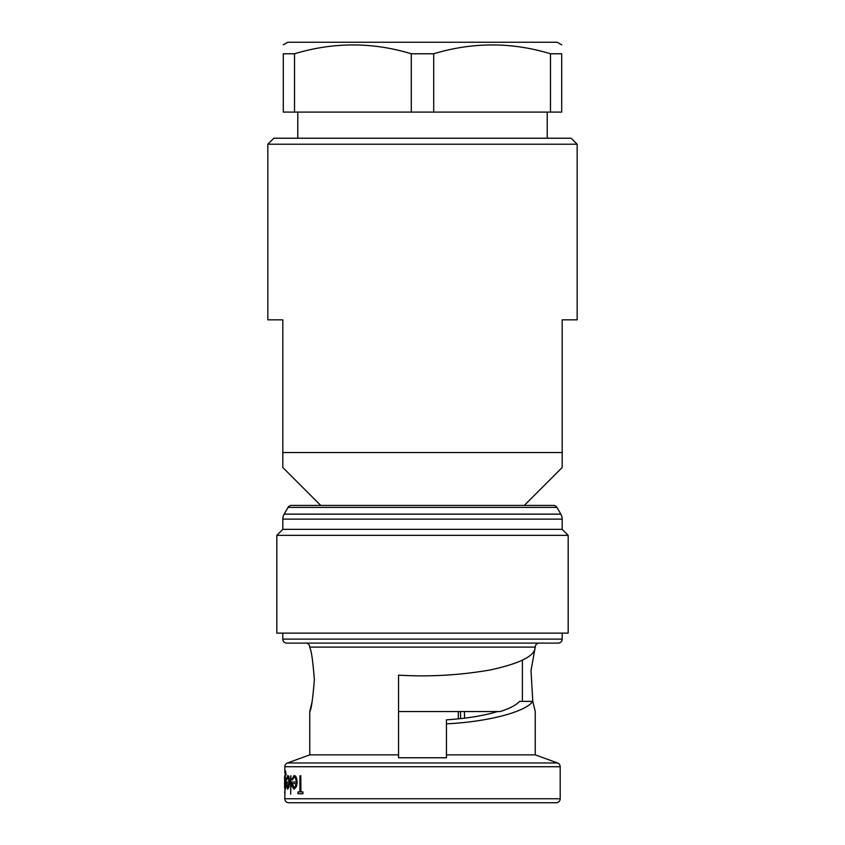 <?xml version="1.0" encoding="UTF-8"?>
<svg xmlns="http://www.w3.org/2000/svg" width="845" height="845" viewBox="0 0 845 845"><rect width="100%" height="100%" fill="white"/><g stroke="black" fill="none" stroke-linecap="round" stroke-linejoin="round"><path stroke-width="1.27" d="M561.693 44.838L557.204 42.25L287.796 42.25L283.307 44.838M283.307 53.774C283.307 41.996 283.307 41.996 283.307 53.774L294.525 53.774L294.525 112.089L283.307 112.089L283.307 53.774M550.475 53.774L561.693 53.774C561.693 41.996 561.693 41.996 561.693 53.774C561.693 41.996 561.693 41.996 561.693 53.774L561.693 112.089L550.475 112.089L550.475 53.774C511.753 41.996 472.841 41.996 433.717 53.774L411.283 53.774C372.571 41.996 333.648 41.996 294.525 53.774M433.717 53.774L433.717 112.089L294.525 112.089M282.811 529.361L562.189 529.361L562.189 519.115A9.982 9.982 0 0 0 560.848 514.13L556.971 507.412A3.993 3.993 0 0 0 553.517 505.416L291.483 505.416A3.993 3.993 0 0 0 288.029 507.412L284.152 514.13A9.982 9.982 0 0 0 282.811 519.115L282.811 529.361L276.822 535.35L276.822 633.127L568.178 633.127L568.178 535.35L276.822 535.35M556.2 802.75L288.8 802.75A3.993 3.993 0 0 1 284.807 798.757L560.193 798.757A3.993 3.993 0 0 1 556.2 802.75L446.445 802.75M309.756 754.86L398.555 754.86L398.555 675.144C428.975 676.993 459.479 675.271 490.1 669.979C518.344 663.874 533.301 656.787 534.959 648.717L535.244 647.101A3.993 3.993 0 0 1 539.237 643.108L305.763 643.108A3.993 3.993 0 0 1 309.756 647.101L309.756 647.692C311.266 649.594 312.808 660.23 314.372 679.623C312.798 699.026 311.266 709.673 309.756 711.553L309.756 754.86L287.437 762.982L557.563 762.982A3.993 3.993 0 0 1 560.193 766.732L560.193 798.757M560.193 766.732L284.807 766.732A3.993 3.993 0 0 1 287.437 762.982M558.196 643.108L286.804 643.108A3.993 3.993 0 0 1 282.811 639.116L562.189 639.116A3.993 3.993 0 0 1 558.196 643.108M562.189 529.361L568.178 535.35M282.811 633.127L282.811 639.116M562.189 633.127L562.189 639.116M534.959 648.717L531.009 670.634L532.794 701.382C525.759 711.934 487.227 721.947 446.445 723.827L446.445 719.845C466.831 718.472 483.858 715.704 497.515 711.553M532.857 701.656L535.244 711.553L535.244 754.86L557.563 762.982M309.756 711.553L312.206 701.382M535.244 754.86L446.445 754.86L446.445 723.827M398.555 754.86L398.555 757.764L446.445 757.764L446.445 754.86M288.927 786.716L289.317 782.333C289.191 778.15 288.652 775.89 287.722 775.583L287.923 775.583C288.863 775.879 289.391 778.129 289.529 782.333L289.127 786.716L287.712 789.167L289.127 786.716M286.635 782.026L288.895 782.026L286.434 782.026L286.677 786.579L287.712 789.167M298.19 791.923L299.912 791.923L297.968 791.923L297.968 793.772L302.911 793.772L302.911 791.923L300.757 791.923L300.757 775.805L300.978 791.923M302.911 791.923L302.911 793.772M296.225 786.716L296.901 782.333C296.669 778.065 295.739 775.816 294.113 775.583L294.324 775.583C295.961 775.805 296.891 778.065 297.123 782.333L296.447 786.716L294.102 789.167L296.447 786.716M291.884 782.026L296.183 782.026L291.673 782.026L292.159 786.579L294.102 789.167M290.923 775.805L290.712 794.226L290.923 775.805M285.018 788.818L284.807 798.757M285.388 770.746L286.18 774.886L285.388 770.746M286.011 782.417L285.209 775.805L286.212 782.417L285.409 789.167L286.212 782.417M284.807 766.732L284.807 772.879M524.27 505.416L562.189 467.496L562.189 452.529L282.811 452.529L282.811 467.496L282.811 319.832L267.844 319.832L267.844 144.22L577.156 144.22L577.156 319.832L562.189 319.832L562.189 467.496M320.73 505.416L282.811 467.496M577.156 144.22L571.167 138.231L273.833 138.231L267.844 144.22M535.244 711.553L532.794 701.382L519.612 701.382C516.063 705.142 509.609 708.532 500.229 711.553L398.555 711.553L398.555 675.144M288.8 802.75L314.741 802.75M300.757 775.805L299.912 775.805L299.912 791.923M294.113 775.583L291.905 779.206L292.391 779.956L294.197 777.189C295.349 777.358 296.014 778.974 296.183 782.026M296.109 783.642L295.444 786.325L294.071 787.551L292.222 783.642L296.109 783.642L292.433 783.642M290.712 775.805L290.712 794.226M287.722 775.583L286.55 779.206L286.804 779.956L287.765 777.189C288.43 777.421 288.81 779.027 288.895 782.026M288.853 783.642L287.691 787.551L286.708 783.642L288.853 783.642L286.909 783.642M285.188 770.746L285.209 789.167M285.209 775.805L285.209 772.351L285.98 774.886M284.818 782.449L285.209 777.421L285.79 782.354L285.198 787.551L285.409 777.421M284.607 787.846L284.607 776.882L284.807 789.167M284.607 776.882L284.744 775.583M284.807 794.004L284.807 792.504M284.607 792.504L284.807 791.004M458.296 711.553L458.296 718.863M464.444 711.553L464.592 718.155M460.451 711.553L460.599 718.62M550.475 112.089L433.717 112.089M411.283 112.089L411.283 53.774M556.971 507.412L288.029 507.412M560.848 514.13L284.152 514.13M562.189 519.115L282.811 519.115M535.244 647.101L309.756 647.101M297.778 112.089L297.778 138.231M522.39 660.167L522.39 701.382M547.222 112.089L547.222 138.231"/></g></svg>
